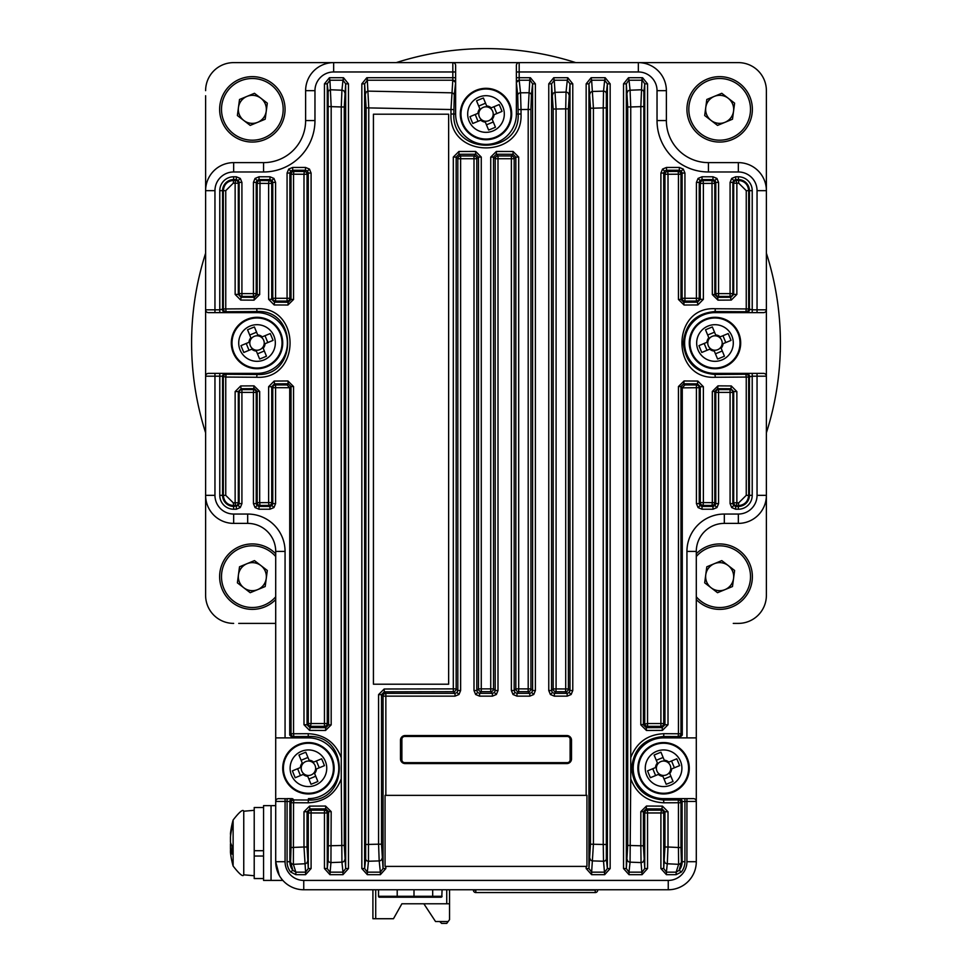 <?xml version="1.0" encoding="UTF-8"?>
<svg xmlns="http://www.w3.org/2000/svg" width="972" height="972" viewBox="0 0 972 972"><rect width="100%" height="100%" fill="white"/><g stroke="black" fill="none" stroke-linecap="round" stroke-linejoin="round"><path stroke-width="1.46" d="M679.464 737.882L678.164 736.569A2.807 2.794 -45 0 0 680.959 733.763L682.271 735.075L679.464 737.882L686.937 737.882L686.937 551.428A37.386 37.386 0 0 1 724.322 514.042L724.322 523.386L738.343 523.386A28.042 28.042 0 0 0 766.386 495.343L766.386 595.35L766.386 495.343A28.042 28.042 0 0 1 738.343 523.386L724.322 523.386A28.042 28.042 0 0 0 696.292 551.428L696.292 737.882L663.572 737.882A30.375 30.375 0 0 0 633.197 768.257A30.375 30.375 0 0 0 663.572 798.632L693.486 798.632A2.807 2.807 0 0 1 696.292 801.438L696.292 737.882M366.128 844.474L378.57 844.182L378.57 694.628L384.171 689.002L453.304 688.881L453.304 157.075L458.918 151.474L475.66 151.462L481.262 157.063L481.262 688.869L490.738 688.869L490.738 157.063L496.34 151.462L513.082 151.474L518.696 157.075L518.696 688.881L528.197 688.893L528.197 109.459L521.028 109.532L521.028 114.028C523.143 159.226 448.821 159.129 450.972 114.028L450.972 109.532L368.765 107.904L368.473 861.241A2.807 2.503 -174 0 1 365.666 858.726L366.128 107.904L364.634 83.835L367.319 80.214L367.319 77.711L452.818 77.711L452.818 71.964L333.663 71.964A18.687 18.687 0 0 0 314.964 90.663L314.964 120.564A51.407 51.407 0 0 1 263.558 171.971L233.657 171.971A18.687 18.687 0 0 0 214.958 190.658L214.958 309.825L205.614 309.825A2.807 2.807 0 0 0 208.421 312.632A2.807 2.807 0 0 1 205.614 309.825L205.614 190.658A28.042 28.042 0 0 1 233.657 162.628A28.042 28.042 0 0 0 205.614 190.658L205.614 376.188A2.807 2.807 0 0 1 208.421 373.382L257.021 373.382A30.375 30.375 0 0 0 287.396 343.007A30.375 30.375 0 0 0 257.021 312.632L208.421 312.632L214.958 312.632L214.958 309.825L219.781 309.825L219.781 190.658A13.875 13.875 0 0 1 233.657 176.782L236.318 176.782L236.318 179.589L238.31 180.403L239.124 182.384L238.31 183.198L238.31 294.431L235.139 294.431L240.716 300.069L254.02 300.154L259.67 294.589L257.203 294.589L257.203 183.356A2.807 2.794 -45 0 1 259.998 180.561L259.67 294.589M712.33 294.589L712.002 180.561A2.807 2.794 45 0 1 714.797 183.356L714.797 294.589L712.33 294.589L717.98 300.154L731.284 300.069L736.861 294.431L733.69 294.431L733.69 183.198L732.876 182.384L733.69 180.403L735.683 179.589L735.683 176.782L738.343 176.782A13.875 13.875 0 0 1 752.219 190.658L752.219 309.825L757.042 309.825L757.042 190.658A18.687 18.687 0 0 0 738.343 171.971L708.442 171.971A51.407 51.407 0 0 1 657.036 120.564L666.379 120.564L666.379 90.663L666.379 120.564A42.063 42.063 0 0 0 708.442 162.628L738.343 162.628A28.042 28.042 0 0 1 766.386 190.658L766.386 590.283M738.343 62.621L638.337 62.621L738.343 62.621A28.042 28.042 0 0 1 766.386 90.663L766.386 190.658A28.042 28.042 0 0 0 738.343 162.628A28.042 28.042 0 0 1 766.386 190.658L757.042 190.658M766.386 595.35A28.042 28.042 0 0 1 738.343 623.392L733.277 623.392M275.708 623.392L238.723 623.392M233.657 623.392A28.042 28.042 0 0 1 205.614 595.35L205.614 495.343L214.958 495.343A18.687 18.687 0 0 0 233.657 514.042L247.678 514.042A37.386 37.386 0 0 1 285.063 551.428L285.063 737.882L275.708 737.882L275.708 861.714L279.28 875.395M205.614 90.663A28.042 28.042 0 0 1 233.657 62.621L638.337 62.621A28.042 28.042 0 0 1 666.379 90.663A28.042 28.042 0 0 0 638.337 62.621L733.277 62.621M313.677 762.084L312.729 762.473A7.205 7.205 0 0 0 301.296 767.2A7.205 7.205 0 0 0 314.211 772.558A7.205 7.205 0 0 0 315.548 769.314L324.441 765.644A63.873 28.504 -112.4 0 0 323.068 762.206A63.873 28.504 -112.4 0 0 321.611 758.804L313.677 762.084A8.104 8.104 0 0 0 309.084 760.177L305.803 752.231A63.873 28.504 157.6 0 0 298.963 755.062L302.243 762.996A8.104 8.104 0 0 0 300.348 767.588L292.402 770.869A63.873 28.504 67.6 0 0 293.775 774.307A63.873 28.504 67.6 0 0 295.233 777.709L303.167 774.429A8.104 8.104 0 0 0 307.76 776.336L311.04 784.27A63.873 28.504 -22.4 0 0 317.88 781.452L314.6 773.505A8.104 8.104 0 0 0 316.507 768.925M325.353 761.258A18.31 18.31 0 0 0 301.429 751.332A18.31 18.31 0 0 0 291.491 775.243A18.31 18.31 0 0 0 315.414 785.182A18.31 18.31 0 0 0 325.353 761.258M318.233 792.01A25.697 25.697 0 0 0 332.181 758.439A25.697 25.697 0 0 0 298.611 744.503A25.697 25.697 0 0 0 284.675 778.074A25.697 25.697 0 0 0 318.233 792.01M303.167 774.429L304.115 774.04M301.296 767.2L300.348 767.588M300.445 775.559L297.614 768.718M315.718 776.227L308.877 779.058M315.548 769.314A7.205 7.205 0 0 0 312.729 762.473M316.398 760.954L319.229 767.795M301.126 760.274L307.966 757.455M309.485 761.125L309.084 760.177M302.243 762.996L302.644 763.956M307.359 775.389L307.76 776.336M314.6 773.505L314.211 772.558M668.833 762.084L667.886 762.473A7.205 7.205 0 0 0 656.452 767.2A7.205 7.205 0 0 0 669.356 772.558A7.205 7.205 0 0 0 670.704 769.314L679.598 765.644A63.873 28.504 -112.4 0 0 678.225 762.206A63.873 28.504 -112.4 0 0 676.767 758.804L668.833 762.084A8.104 8.104 0 0 0 664.241 760.177L660.96 752.231A63.873 28.504 157.6 0 0 654.12 755.062L657.4 762.996A8.104 8.104 0 0 0 655.493 767.588L647.559 770.869A63.873 28.504 67.6 0 0 648.932 774.307A63.873 28.504 67.6 0 0 650.389 777.709L658.323 774.429A8.104 8.104 0 0 0 662.916 776.336L666.197 784.27A63.873 28.504 -22.4 0 0 673.037 781.452L669.757 773.505A8.104 8.104 0 0 0 671.652 768.925M680.509 761.258A18.31 18.31 0 0 0 656.586 751.332A18.31 18.31 0 0 0 646.647 775.243A18.31 18.31 0 0 0 670.571 785.182A18.31 18.31 0 0 0 680.509 761.258M673.389 792.01A25.697 25.697 0 0 0 687.326 758.439A25.697 25.697 0 0 0 653.767 744.503A25.697 25.697 0 0 0 639.819 778.074A25.697 25.697 0 0 0 673.389 792.01M658.323 774.429L659.271 774.04M656.452 767.2L655.493 767.588M655.602 775.559L652.771 768.718M670.874 776.227L664.034 779.058M670.704 769.314A7.205 7.205 0 0 0 667.886 762.473M671.555 760.954L674.386 767.795M656.282 760.274L663.123 757.455M664.641 761.125L664.241 760.177M657.4 762.996L657.789 763.956M662.515 775.389L662.916 776.336M669.757 773.505L669.356 772.558M720.24 336.834L719.28 337.223A7.205 7.205 0 0 0 707.847 341.95A7.205 7.205 0 0 0 720.762 347.308A7.205 7.205 0 0 0 722.111 344.064L731.005 340.394A63.873 28.504 -112.4 0 0 729.632 336.956A63.873 28.504 -112.4 0 0 728.174 333.554L720.24 336.834A8.104 8.104 0 0 0 715.647 334.927L712.367 326.981A63.873 28.504 157.6 0 0 705.526 329.812L708.807 337.746A8.104 8.104 0 0 0 706.899 342.338L698.965 345.619A63.873 28.504 67.6 0 0 700.326 349.057A63.873 28.504 67.6 0 0 701.784 352.459L709.73 349.179A8.104 8.104 0 0 0 714.311 351.086L717.591 359.02A63.873 28.504 -22.4 0 0 724.432 356.202L721.151 348.255A8.104 8.104 0 0 0 723.059 343.675M731.904 336.008A18.31 18.31 0 0 0 707.993 326.082A18.31 18.31 0 0 0 698.054 349.993A18.31 18.31 0 0 0 721.977 359.932A18.31 18.31 0 0 0 731.904 336.008M724.796 366.76A25.697 25.697 0 0 0 738.732 333.189A25.697 25.697 0 0 0 705.162 319.253A25.697 25.697 0 0 0 691.226 352.824A25.697 25.697 0 0 0 724.796 366.76M709.73 349.179L710.678 348.79M707.847 341.95L706.899 342.338M707.009 350.309L704.178 343.468M722.281 350.977L715.441 353.808M722.111 344.064A7.205 7.205 0 0 0 719.28 337.223M722.961 335.705L725.78 342.545M707.677 335.024L714.517 332.205M716.036 335.875L715.647 334.927M708.807 337.746L709.196 338.706M713.922 350.139L714.311 351.086M721.151 348.255L720.762 347.308M262.27 336.834L261.322 337.223A7.205 7.205 0 0 0 249.889 341.95A7.205 7.205 0 0 0 262.805 347.308A7.205 7.205 0 0 0 264.153 344.064L273.035 340.394A63.873 28.504 -112.4 0 0 271.674 336.956A63.873 28.504 -112.4 0 0 270.216 333.554L262.27 336.834A8.104 8.104 0 0 0 257.689 334.927L254.409 326.981A63.873 28.504 157.6 0 0 247.568 329.812L250.849 337.746A8.104 8.104 0 0 0 248.941 342.338L240.995 345.619A63.873 28.504 67.6 0 0 242.368 349.057A63.873 28.504 67.6 0 0 243.826 352.459L251.76 349.179A8.104 8.104 0 0 0 256.353 351.086L259.633 359.02A63.873 28.504 -22.4 0 0 266.474 356.202L263.193 348.255A8.104 8.104 0 0 0 265.101 343.675M273.946 336.008A18.31 18.31 0 0 0 250.023 326.082A18.31 18.31 0 0 0 240.096 349.993A18.31 18.31 0 0 0 264.007 359.932A18.31 18.31 0 0 0 273.946 336.008M266.838 366.76A25.697 25.697 0 0 0 280.774 333.189A25.697 25.697 0 0 0 247.204 319.253A25.697 25.697 0 0 0 233.268 352.824A25.697 25.697 0 0 0 266.838 366.76M251.76 349.179L252.72 348.79M249.889 341.95L248.941 342.338M249.039 350.309L246.22 343.468M264.323 350.977L257.483 353.808M264.153 344.064A7.205 7.205 0 0 0 261.322 337.223M264.992 335.705L267.822 342.545M249.719 335.024L256.559 332.205M258.078 335.875L257.689 334.927M250.849 337.746L251.238 338.706M255.964 350.139L256.353 351.086M263.193 348.255L262.805 347.308M491.249 107.843L490.301 108.244A7.205 7.205 0 0 0 478.868 112.959A7.205 7.205 0 0 0 491.783 118.329A7.205 7.205 0 0 0 493.132 115.085L502.014 111.403A63.873 28.504 -112.4 0 0 500.653 107.965A63.873 28.504 -112.4 0 0 499.195 104.563L491.249 107.843A8.104 8.104 0 0 0 486.668 105.948L483.388 98.002A63.873 28.504 157.6 0 0 476.547 100.833L479.828 108.767A8.104 8.104 0 0 0 477.92 113.359L469.986 116.64A63.873 28.504 67.6 0 0 471.347 120.078A63.873 28.504 67.6 0 0 472.805 123.48L480.751 120.2A8.104 8.104 0 0 0 485.332 122.108L488.612 130.041A63.873 28.504 -22.4 0 0 495.453 127.211L492.172 119.277A8.104 8.104 0 0 0 494.08 114.684M502.925 107.029A18.31 18.31 0 0 0 479.002 97.091A18.31 18.31 0 0 0 469.075 121.014A18.31 18.31 0 0 0 492.998 130.953A18.31 18.31 0 0 0 502.925 107.029M495.817 137.781A25.697 25.697 0 0 0 509.753 104.211A25.697 25.697 0 0 0 476.183 90.275A25.697 25.697 0 0 0 462.247 123.833A25.697 25.697 0 0 0 495.817 137.781M480.751 120.2L481.699 119.811M478.868 112.959L477.92 113.359M478.03 121.318L475.199 114.477M493.302 121.998L486.462 124.829M493.132 115.085A7.205 7.205 0 0 0 490.301 108.244M493.97 106.726L496.801 113.566M478.698 106.045L485.538 103.214M487.057 106.896L486.668 105.948M479.828 108.767L480.217 109.715M484.943 121.148L485.332 122.108M492.172 119.277L491.783 118.329M275.708 737.882L275.708 551.428A28.042 28.042 0 0 0 247.678 523.386L233.657 523.386A28.042 28.042 0 0 1 205.614 495.343A28.042 28.042 0 0 0 233.657 523.386A28.042 28.042 0 0 1 205.614 495.343M567.551 80.226L567.818 77.736L567.296 80.214L569.981 83.835L568.377 108.864L568.377 688.954A2.807 2.794 135 0 1 565.582 691.748L555.972 691.736A2.807 2.794 -135 0 1 553.177 688.929L553.177 109.046L551.561 83.835L554.247 80.214L556.081 109.046L556.081 688.929L565.704 688.954L565.582 691.748L567.174 693.34L567.174 696.146L571.135 694.506L572.775 690.545L569.981 690.545L569.155 692.526L567.174 693.34L554.368 693.34L554.368 696.146L550.407 694.506L552.375 692.526L551.561 690.545L548.767 690.545L550.407 694.506M553.979 80.226L553.724 77.736L548.767 83.835L551.561 83.835L551.561 690.545L553.177 688.929L556.081 688.929L555.972 691.736L554.368 693.34L552.375 692.526M590.466 844.182L603.235 844.474L603.235 107.904L593.43 108.184L593.43 844.182L591.632 872.151L588.947 868.543L590.466 844.182L590.466 108.184L588.947 83.835L586.152 83.835L591.11 77.736L591.632 80.214L591.11 77.736M604.936 80.226L605.204 77.736L604.681 80.214L607.366 83.835L610.161 83.835L610.161 868.543L607.366 868.543L604.681 872.151L591.632 872.151L591.632 874.666L586.152 868.543L588.947 868.543L588.947 83.835L591.365 80.226M452.818 62.621A2.807 2.807 0 0 1 455.625 65.428A2.807 2.807 0 0 0 452.818 62.621L452.818 71.964L455.625 71.964L455.625 65.428L455.625 82.571L454.276 95.317L453.827 114.028C451.822 155.52 520.142 155.605 518.173 114.028L517.724 95.317L516.375 82.486L519.182 80.117L520.518 92.814L528.598 92.729A2.807 2.503 6 0 1 531.392 95.232L530.931 109.459L528.197 109.459L529.91 77.711L530.165 80.226L532.595 83.835L535.39 83.835L530.433 77.736M516.399 82.729A2.807 2.503 -6 0 1 519.194 80.214L530.165 80.226M530.931 109.459L530.931 688.893L532.595 690.545L535.39 690.545L533.75 694.506L531.769 692.526L529.789 693.34L529.789 696.146L533.75 694.506M531.392 95.232L532.595 83.835L532.595 690.545L531.769 692.526M514.99 692.526L516.983 693.34L529.789 693.34L528.136 691.687A2.807 2.794 135 0 0 530.931 688.893L528.197 688.893L528.136 691.687L518.647 691.675A2.807 2.794 -135 0 1 515.84 688.881L518.696 688.881L518.647 691.675L516.983 693.34L516.983 696.146L513.022 694.506L514.99 692.526L514.176 690.545L511.381 690.545L513.022 694.506M490.738 157.063L493.521 157.063L493.521 688.869L495.21 690.545L498.004 690.545L496.364 694.506L494.396 692.526L492.403 693.34L492.403 696.146L496.364 694.506M496.34 151.462L496.328 154.256L498.004 155.945A2.807 2.794 -45 0 0 495.21 158.74L495.21 690.545L494.396 692.526M477.604 692.526L479.597 693.34L492.403 693.34L490.726 691.663A2.807 2.794 135 0 0 493.521 688.869L490.738 688.869L490.726 691.663L481.274 691.663A2.807 2.794 -135 0 1 478.479 688.869L481.262 688.869L481.274 691.663L479.597 693.34L479.597 696.146L475.636 694.506L477.604 692.526L476.79 690.545L473.996 690.545L475.636 694.506M453.304 157.075L456.16 157.075L456.16 688.881L457.824 690.545L460.619 690.545L458.978 694.506L457.01 692.526L455.018 693.34L455.018 696.146L458.978 694.506M458.918 151.474L458.954 154.269L460.619 155.945A2.807 2.794 -45 0 0 457.824 158.74L457.824 690.545L457.01 692.526M378.57 694.628L381.534 694.628L381.534 844.182L383.053 868.543L380.368 872.151L379.189 860.913L368.473 861.241L367.319 872.151L364.634 868.543L364.634 83.835L361.839 83.835L366.796 77.736L367.064 80.226M256.681 377.27L257.021 374.475C297.784 376.832 297.882 309.23 257.021 311.538L257.021 312.632L219.781 312.632L219.781 309.825L223.329 308.938L223.329 190.658C223.949 184.388 227.387 180.962 233.657 180.391L235.503 180.403L235.139 183.198L233.28 183.186L225.747 190.658L225.747 308.938L256.681 308.732C301.223 306.241 301.113 379.821 256.681 377.27L225.747 377.063L225.747 495.343L233.28 502.828L235.139 502.803L235.139 391.582L240.716 385.945L254.02 385.86L259.67 391.424L259.67 502.646L268.624 502.597L268.624 386.698L274.189 381.06L287.919 380.975L293.556 386.552L293.556 733.763L308.16 733.69C324.393 734.504 335.425 742.487 341.257 757.662L341.257 778.839C335.413 794.027 324.381 802.022 308.16 802.811L293.556 802.738L293.374 864.327L295.853 872.151L292.815 870.268L290.616 871.993A16.682 16.682 0 0 1 287.068 861.714L287.068 801.438L285.063 801.438L285.063 861.714A18.687 18.687 0 0 0 303.75 880.413L668.25 880.413A18.687 18.687 0 0 0 686.937 861.714L686.937 801.438L684.932 801.438L684.932 861.714A16.682 16.682 0 0 1 681.384 871.993L676.148 874.666L666.403 874.666L666.403 872.151L663.718 868.543L664.945 847.001L664.945 811.742L668.007 811.742L668.007 847.001L678.444 847.511L678.444 802.738L663.84 802.811C647.607 802.009 636.575 794.015 630.743 778.839L630.063 862.152L629.018 872.151L626.333 868.543L627.73 845.409L627.73 106.969L626.333 83.835L623.526 83.835L628.495 77.736L629.018 80.214L628.495 77.736M668.007 811.742L662.43 806.116L660.911 812.969L647.546 812.969L647.546 810.174A2.807 2.794 -45 0 0 644.74 812.969L643.391 811.62L646.222 808.85L647.546 810.174L660.911 810.174A2.807 2.794 45 0 1 663.718 812.969L663.718 868.543L660.911 868.543L660.911 812.969L663.718 812.969L664.945 811.742L662.163 808.923L646.222 808.85L646.453 806.043L640.827 811.62L643.391 811.62L643.391 845.798L644.74 868.543L642.067 872.151L629.018 872.151L629.018 874.666L623.526 868.543L626.333 868.543L626.333 83.835L628.75 80.226M703.376 299.315L700.265 299.315L700.265 183.416L703.376 183.416L703.06 180.61L712.002 180.561L712.974 179.589L714.955 180.403L715.781 182.384L714.797 183.356L703.376 183.416L703.376 299.315L697.811 304.953L684.081 305.026L678.444 299.461L678.444 174.207L668.007 174.267L668.007 724.76L662.43 730.385L646.453 730.458L640.827 724.881L640.827 106.568L642.067 77.711L642.322 80.226L644.74 83.835L647.546 83.835L642.589 77.736M627.268 92.729A2.807 2.503 -6 0 1 630.063 90.214L629.018 80.214L642.322 80.226M668.007 724.76L664.945 724.76L664.945 174.267L663.718 173.04L660.911 173.04L662.552 169.079L664.532 171.06L666.513 170.234L666.513 167.439L662.552 169.079M662.43 730.385L662.163 727.591L660.911 726.339A2.807 2.794 135 0 0 663.718 723.533L663.718 173.04L664.532 171.06M700.047 505.61L698.066 507.578L702.027 509.219L702.027 506.424L700.047 505.61L699.233 503.618L700.265 502.597A2.807 2.794 45 0 0 703.06 505.391L703.376 502.597L712.33 502.646L712.33 391.424L717.98 385.86L731.284 385.945L736.861 391.582L736.861 502.803L738.72 502.828L746.253 495.343L746.253 377.063L715.319 377.27C670.777 379.773 670.887 306.192 715.319 308.732L746.253 308.938L746.253 190.658L738.72 183.186L736.861 183.198L736.861 294.431M681.311 171.06L679.331 170.234L666.513 170.234L667.74 171.461A2.807 2.794 -45 0 0 664.945 174.267L668.007 174.267L667.74 171.461L678.164 171.412A2.807 2.794 45 0 1 680.959 174.207L678.444 174.207L678.164 171.412L679.331 170.234L679.331 167.439L683.292 169.079L681.311 171.06L682.125 173.04L684.932 173.04L683.292 169.079M714.955 505.61L716.935 507.578L718.575 503.618L715.781 503.618L714.955 505.61L712.974 506.424L712.002 505.452A2.807 2.794 -45 0 0 714.797 502.646L715.781 503.618L715.781 392.396L714.797 391.424L717.64 388.654L717.98 385.86M714.955 180.403L716.935 178.423L712.974 176.782L712.974 179.589L702.027 179.589L703.06 180.61A2.807 2.794 -45 0 0 700.265 183.416L699.233 182.384L696.426 182.384L698.066 178.423L700.047 180.403L702.027 179.589L702.027 176.782L698.066 178.423M697.811 304.953L697.495 302.146L696.426 301.089A2.807 2.794 135 0 0 699.233 298.283L699.233 182.384L700.047 180.403M733.69 505.61L731.722 507.578L735.683 509.219L735.683 506.424L733.69 505.61L732.876 503.618L733.69 502.803A2.807 2.794 45 0 0 736.497 505.61L736.861 502.803L733.69 502.803L733.69 391.582L736.861 391.582M731.284 300.069L730.081 296.411A2.807 2.794 135 0 0 732.876 293.617L732.876 182.384L730.081 182.384L731.722 178.423L733.69 180.403M343.25 80.226L343.505 77.736L342.982 80.214L345.668 83.835L344.27 106.969L344.27 845.409L345.668 868.543L342.982 872.151L341.937 862.152L341.257 778.839M329.678 80.226L329.411 77.736L324.454 83.835L327.26 83.835L329.933 80.214L331.173 106.568L331.173 724.881L325.547 730.458L309.57 730.385L303.993 724.76L303.993 174.267L293.556 174.207L293.556 299.461L287.919 305.026L274.189 304.953L268.624 299.315L268.624 183.416L257.203 183.356L256.219 182.384L257.045 180.403L259.026 179.589L259.998 180.561L268.94 180.61L268.624 183.416L271.735 183.416L271.735 299.315L268.624 299.315M307.468 171.06L309.448 169.079L305.487 167.439L305.487 170.234L307.468 171.06L308.282 173.04L307.055 174.267L307.055 724.76L303.993 724.76M287.068 173.04L289.875 173.04L290.689 171.06L292.669 170.234L293.836 171.412L293.556 174.207L291.041 174.207A2.807 2.794 -45 0 1 293.836 171.412L304.26 171.461L303.993 174.267L307.055 174.267A2.807 2.794 45 0 0 304.26 171.461L305.487 170.234L292.669 170.234L292.669 167.439L288.708 169.079L287.068 173.04L287.068 301.089A2.807 2.794 135 0 0 289.875 298.283L291.041 299.461L293.556 299.461M268.624 386.698L271.735 386.698L271.735 502.597L268.624 502.597L268.94 505.391A2.807 2.794 -45 0 0 271.735 502.597L272.768 503.618L275.574 503.618L273.934 507.578L271.953 505.61L272.768 503.618L272.768 387.719A2.807 2.794 135 0 1 275.574 384.924L287.068 384.924L289.729 387.719L275.574 387.719L275.574 503.618M233.28 502.828L233.657 505.622C227.399 505.051 223.961 501.625 223.329 495.343L222.576 495.343A11.081 11.081 0 0 0 233.657 506.424L238.31 505.61L239.124 503.618L239.124 392.396A2.807 2.794 135 0 1 241.919 389.59L253.425 389.59A2.807 2.794 -135 0 1 256.219 392.396L256.219 503.618L257.203 502.646A2.807 2.794 45 0 0 259.998 505.452L259.026 506.424L259.026 509.219L255.065 507.578L257.045 505.61L259.026 506.424L269.973 506.424L269.973 509.219L273.934 507.578M271.953 180.403L273.934 178.423L269.973 176.782L269.973 179.589L271.953 180.403L272.768 182.384L271.735 183.416A2.807 2.794 45 0 0 268.94 180.61L269.973 179.589L259.026 179.589L259.026 176.782L255.065 178.423L253.425 182.384L256.219 182.384L256.219 293.617L257.203 294.589L254.36 297.347L254.02 300.154M235.139 391.582L238.31 391.582L238.31 502.803L235.139 502.803L235.503 505.61A2.807 2.794 -45 0 0 238.31 502.803L239.124 503.618L241.919 503.618L240.278 507.578L238.31 505.61M766.386 309.825A2.807 2.807 0 0 1 763.579 312.632A2.807 2.807 0 0 0 766.386 309.825L757.042 309.825L757.042 312.632L763.579 312.632L714.979 312.632A30.375 30.375 0 0 0 684.604 343.007A30.375 30.375 0 0 0 714.979 373.382L763.579 373.382L757.042 373.382L757.042 376.188L752.219 376.188L752.219 495.343A13.875 13.875 0 0 1 738.343 509.219L735.683 509.219M747.371 312.632L745.876 311.745L714.979 311.538C695.806 313.251 685.26 323.737 683.304 343.007C685.236 362.264 695.794 372.75 714.979 374.475L715.319 377.27M630.743 778.839L630.743 757.662C636.587 742.487 647.619 734.492 663.84 733.69L678.444 733.763L678.164 736.569L663.572 736.497C644.229 738.27 633.598 748.853 631.666 768.257C633.586 787.648 644.217 798.231 663.572 800.017L663.572 798.632L684.932 798.632L684.932 801.438L682.125 801.572A2.807 2.794 -135 0 0 679.331 798.765L680.072 798.632M448.639 684.203L373.43 684.203L373.43 114.198L448.639 114.198L448.639 684.203M627.73 845.409L640.827 845.798L640.827 811.62M646.453 806.043L662.43 806.116M331.173 811.62L330.942 862.589A2.807 2.503 -174 0 1 328.135 860.086L328.609 811.62L331.173 811.62L325.547 806.043L325.778 808.85L309.837 808.923L307.055 811.742L307.055 847.001L308.282 868.543L305.597 872.151L305.597 874.666L311.089 868.543L308.282 868.543L308.282 812.969L307.055 811.742L303.993 811.742L309.57 806.116L325.547 806.043M328.609 845.798L344.27 845.409M285.063 798.632L285.063 801.438L275.708 801.438A2.807 2.807 0 0 1 278.514 798.632L292.669 798.765A2.807 2.794 135 0 0 289.875 801.572L289.875 861.714A13.875 13.875 0 0 0 292.815 870.268L290.579 861.848L291.041 847.511L303.993 847.001L303.993 811.742M400.488 758.913A4.678 4.678 0 0 0 405.154 763.579L566.846 763.579A4.678 4.678 0 0 0 571.512 758.913L571.512 740.214A4.678 4.678 0 0 0 566.846 735.537L405.154 735.537A4.678 4.678 0 0 0 400.488 740.214L400.488 758.913M586.152 795.363L385.058 795.363L385.058 866.392L586.942 866.392L586.942 795.363L586.152 795.363L586.152 83.835M290.616 871.993L295.853 874.666L295.853 872.151L305.597 872.151L303.993 847.001L307.055 847.001M682.271 735.075L682.271 387.864L680.959 386.552L683.79 383.782L684.081 380.975L678.444 386.552L680.959 386.552L680.959 733.763L678.444 733.763L678.444 386.552M738.343 509.219L738.343 505.622L735.683 506.424L738.343 506.424A11.081 11.081 0 0 0 749.424 495.343L749.424 376.322A2.807 2.794 -135 0 0 746.618 373.515L745.876 374.269A2.807 2.794 -135 0 1 748.671 377.063L746.253 377.063L745.876 374.269L714.979 374.475L714.979 373.382L752.219 373.382L752.219 376.188L748.671 377.063L748.671 495.343C748.051 501.625 744.613 505.051 738.343 505.622L738.72 502.828M749.813 376.188L747.371 373.382M746.618 312.486A2.807 2.794 -45 0 0 749.424 309.691L749.424 190.658A11.081 11.081 0 0 0 738.343 179.589L735.683 179.589L736.861 183.198L733.69 183.198A2.807 2.794 -45 0 1 736.497 180.403L738.343 180.391C744.601 180.95 748.039 184.376 748.671 190.658L748.671 308.938L752.219 309.825L752.219 312.632L714.979 312.632L715.319 308.732M643.391 106.568L630.743 106.969L630.063 90.214L641.058 89.776A2.807 2.503 6 0 1 643.865 92.291L643.391 724.881L646.222 727.663L662.163 727.591L664.945 724.76L663.718 723.533L660.911 723.533L660.911 173.04M681.421 861.848L679.185 870.268L676.148 872.151L678.626 864.327L678.444 847.511L680.959 847.511L681.421 861.848A2.807 2.503 174.6 0 1 678.626 864.327L667.278 863.768L666.403 872.151L676.148 872.151L676.148 874.666M605.872 107.904L603.235 107.904L603.527 91.137A2.807 2.503 6 0 1 606.334 93.64L606.334 858.726A2.807 2.503 174 0 1 603.527 861.241L603.235 844.474L605.872 844.474M292.669 798.765L293.836 799.944L308.428 800.017L308.428 798.632A30.375 30.375 0 0 0 338.803 768.257A30.375 30.375 0 0 0 308.428 737.882L292.536 737.882L289.729 735.075L289.729 387.719M308.16 802.811L308.428 800.017C349.519 802.264 349.616 734.285 308.428 736.497L293.836 736.569L292.536 737.882L285.063 737.882L292.536 737.882M325.547 730.458L325.778 727.663L324.454 726.339L311.089 726.339A2.807 2.794 -135 0 1 308.282 723.533L308.282 173.04L311.089 173.04L311.089 723.533L308.282 723.533L307.055 724.76L309.837 727.591L325.778 727.663L328.609 724.881L328.135 92.291A2.807 2.503 -6 0 1 330.942 89.776L341.937 90.214L342.982 80.214L329.933 80.214L329.411 77.736M222.187 309.825L224.629 312.632M224.556 373.382L226.124 374.269L257.021 374.475L257.021 373.382L224.556 373.382L222.187 376.188L214.958 376.188L214.958 495.343M455.625 82.571L455.625 114.028A30.375 30.375 0 0 0 486 144.403A30.375 30.375 0 0 0 516.375 114.028L516.375 65.428A2.807 2.807 0 0 1 519.182 62.621L519.182 77.711L529.91 77.711M384.171 689.002L384.317 691.809L385.848 693.34L455.018 693.34L453.353 691.675A2.807 2.794 135 0 0 456.16 688.881L453.304 688.881L453.353 691.675L384.317 691.809L381.534 694.628L383.053 696.146L385.848 696.146L385.848 795.363M682.271 387.719L684.932 384.924L696.426 384.924L696.426 387.719L699.233 387.719A2.807 2.794 45 0 0 696.426 384.924L697.495 383.855L700.265 386.698L699.233 387.719L699.233 503.618L696.426 503.618L696.426 387.719L682.271 387.864M686.937 798.632L686.937 801.438L696.292 801.438L696.292 861.714A28.042 28.042 0 0 1 668.25 889.757L303.75 889.757A28.042 28.042 0 0 1 275.708 861.714L275.708 805.642L263.558 805.642L263.558 880.413L271.042 880.413L271.042 805.642L271.042 880.413L282.852 880.413M205.614 95.73L205.614 190.658A28.042 28.042 0 0 1 233.657 162.628L263.558 162.628A42.063 42.063 0 0 0 305.621 120.564L305.621 90.663A28.042 28.042 0 0 1 333.663 62.621L333.663 71.964M666.379 120.564A42.063 42.063 0 0 0 708.442 162.628L738.343 162.628L738.343 171.971M291.041 847.511L291.041 802.738L293.556 802.738L293.836 799.944A2.807 2.794 135 0 0 291.041 802.738L289.474 801.438L287.068 801.438L287.068 798.632L291.928 798.632M205.614 376.188A2.807 2.807 0 0 1 208.421 373.382L214.958 373.382L214.958 376.188L205.614 376.188L205.614 590.283M233.657 509.219L233.657 505.622L235.503 505.61L236.318 506.424L236.318 509.219L233.657 509.219A13.875 13.875 0 0 1 219.781 495.343L219.781 373.382L224.629 373.382M521.028 114.028L516.375 114.028L516.375 77.711L519.182 77.711L519.182 80.117M455.601 82.729A2.807 2.503 -174 0 0 452.806 80.214L452.818 77.711L455.625 77.711L455.625 114.028L450.972 114.028M657.036 120.564L657.036 90.663A18.687 18.687 0 0 0 638.337 71.964L516.375 71.964L516.375 65.428M724.322 523.386A28.042 28.042 0 0 0 696.292 551.428A28.042 28.042 0 0 1 724.322 523.386M341.257 757.662L341.257 106.969L328.609 106.568M567.818 77.736L572.775 83.835L569.981 83.835L569.981 690.545L568.377 688.954L565.704 688.954L565.704 108.864L553.177 109.046M684.081 380.975L697.811 381.06L703.376 386.698L703.376 502.597L700.265 502.597L700.265 386.698L703.376 386.698M344.27 106.969L341.257 106.969L341.937 90.214A2.807 2.503 6 0 1 344.732 92.729M453.827 109.532L450.972 109.532L452.806 80.214L367.319 80.214L368.765 107.904L366.128 107.904M517.724 95.317A2.807 2.503 -6 0 1 520.518 92.814L521.028 109.532L518.173 109.532M568.377 108.864L565.704 108.864L566.044 92.121A2.807 2.503 6 0 1 568.839 94.624M590.004 93.968A2.807 2.503 -6 0 1 592.811 91.453L603.527 91.137L604.681 80.214L591.632 80.214L593.43 108.184L590.466 108.184M381.996 858.41A2.807 2.503 174 0 1 379.189 860.913L378.57 844.182L381.534 844.182M643.865 860.086A2.807 2.503 174 0 1 641.058 862.589L640.827 845.798L643.391 845.798M664.945 847.001L668.007 847.001L667.278 863.768A2.807 2.503 -174 0 1 664.484 861.253M233.28 183.186L233.657 179.589A11.081 11.081 0 0 0 222.576 190.658L222.576 309.691A2.807 2.794 45 0 0 225.383 312.486L224.556 312.632M233.657 176.782L233.657 179.589L236.318 179.589L235.503 180.403A2.807 2.794 45 0 1 238.31 183.198L235.139 183.198L235.139 294.431M253.425 182.384L253.425 293.617L241.919 293.617L241.919 296.411L241.068 297.262L254.36 297.347L253.425 296.411L241.919 296.411A2.807 2.794 -135 0 1 239.124 293.617L239.124 182.384L241.919 182.384L241.919 293.617L239.124 293.617L238.31 294.431L241.068 297.262L240.716 300.069M256.681 308.732L257.021 311.538L226.124 311.745A2.807 2.794 45 0 1 223.329 308.938L225.747 308.938L226.124 311.745L225.383 312.486M225.383 373.515A2.807 2.794 135 0 0 222.576 376.322L222.187 376.188M225.747 495.343L223.329 495.343L223.329 377.063A2.807 2.794 135 0 1 226.124 374.269L225.747 377.063L222.576 376.322L222.576 495.343L219.781 495.343M253.425 296.411A2.807 2.794 135 0 0 256.219 293.617L253.425 293.617L253.425 296.411M257.045 505.61L256.219 503.618L253.425 503.618L253.425 392.396L239.124 392.396L238.31 391.582L241.068 388.739L241.919 389.59L241.919 503.618M287.919 305.026L288.21 302.231L291.041 299.461L291.041 174.207L289.875 173.04L289.875 298.283L275.574 298.283L275.574 301.089L274.505 302.146L288.21 302.231L287.068 301.089L275.574 301.089A2.807 2.794 -135 0 1 272.768 298.283L272.768 182.384L275.574 182.384L275.574 298.283L272.768 298.283L271.735 299.315L274.505 302.146L274.189 304.953M240.716 385.945L241.068 388.739L254.36 388.654L257.203 391.424L256.219 392.396L253.425 392.396L254.02 385.86M259.67 391.424L257.203 391.424L257.203 502.646L259.67 502.646L259.998 505.452L268.94 505.391L269.973 506.424L271.953 505.61M271.735 386.698L274.505 383.855L275.574 384.924L275.574 387.719L272.768 387.719L271.735 386.698M324.454 83.835L324.454 723.533L311.089 723.533L309.57 730.385M274.189 381.06L274.505 383.855L288.21 383.782L291.041 386.552L289.729 387.864M287.919 380.975L288.21 383.782L287.068 384.924M328.135 92.291L327.26 83.835L327.26 723.533L324.454 723.533L324.454 726.339A2.807 2.794 135 0 0 327.26 723.533L328.609 724.881L331.173 724.881M293.556 386.552L291.041 386.552L291.041 733.763A2.807 2.794 45 0 0 293.836 736.569L293.556 733.763L291.041 733.763L289.729 735.075M293.386 864.205A2.807 2.491 -174.2 0 1 290.579 861.714L287.068 861.714M307.517 861.253A2.807 2.503 174 0 1 304.722 863.768L293.374 864.327A2.807 2.503 -174.6 0 1 290.579 861.848M348.474 83.835L345.668 83.835L345.668 868.543L348.474 868.543L348.474 83.835L343.505 77.736M309.57 806.116L309.837 808.923L311.089 810.174A2.807 2.794 -45 0 0 308.282 812.969L311.089 812.969L311.089 868.543M348.474 868.543L342.982 874.666L342.982 872.151L329.933 872.151L327.26 868.543L328.135 860.086M324.454 868.543L324.454 812.969L327.26 812.969L328.609 811.62L325.778 808.85L324.454 810.174L324.454 812.969L311.089 812.969L311.089 810.174L324.454 810.174A2.807 2.794 45 0 1 327.26 812.969L327.26 868.543L324.454 868.543L329.933 874.666L330.942 862.589L341.937 862.152A2.807 2.503 174 0 0 344.732 859.649M738.343 176.782L738.72 183.186M717.98 300.154L717.64 297.347L730.932 297.262L733.69 294.431L732.876 293.617L730.081 293.617L730.081 182.384M745.876 311.745L746.253 308.938L748.671 308.938A2.807 2.794 -45 0 1 745.876 311.745M718.575 182.384L718.575 293.617L715.781 293.617L714.797 294.589L717.64 297.347L718.575 296.411L718.575 293.617L730.081 293.617L730.081 296.411L718.575 296.411A2.807 2.794 -135 0 1 715.781 293.617L715.781 182.384L718.575 182.384L716.935 178.423M731.722 507.578L730.081 503.618L732.876 503.618L732.876 392.396A2.807 2.794 45 0 0 730.081 389.59L730.932 388.739L733.69 391.582L732.876 392.396L718.575 392.396L718.575 503.618M684.081 305.026L683.79 302.231L697.495 302.146L700.265 299.315L699.233 298.283L696.426 298.283L696.426 182.384M730.081 503.618L730.081 389.59L718.575 389.59A2.807 2.794 -45 0 0 715.781 392.396L718.575 392.396L718.575 389.59L717.64 388.654L730.932 388.739L731.284 385.945M678.444 299.461L680.959 299.461L683.79 302.231L684.932 301.089L684.932 298.283L696.426 298.283L696.426 301.089L684.932 301.089A2.807 2.794 -135 0 1 682.125 298.283L682.125 173.04L680.959 174.207L680.959 299.461L682.125 298.283L684.932 298.283L684.932 173.04M716.935 507.578L712.974 509.219L712.974 506.424L702.027 506.424L703.06 505.391L712.002 505.452L712.33 502.646L714.797 502.646L714.797 391.424L712.33 391.424M646.453 730.458L646.222 727.663L647.546 726.339L647.546 723.533L660.911 723.533L660.911 726.339L647.546 726.339A2.807 2.794 -135 0 1 644.74 723.533L644.74 83.835L643.865 92.291M684.932 384.924L683.79 383.782L697.495 383.855L697.811 381.06M640.827 724.881L647.546 723.533L647.546 83.835M681.384 871.993L679.185 870.268A13.875 13.875 0 0 0 682.125 861.714L681.421 861.714A2.807 2.491 174.2 0 1 678.614 864.205M684.932 861.714L682.125 861.714L682.125 801.572L680.959 802.738L678.444 802.738L678.164 799.944L679.331 798.765M627.268 859.649A2.807 2.503 -174 0 0 630.063 862.152L641.058 862.589L642.067 874.666L647.546 868.543L644.74 868.543L644.74 812.969L647.546 812.969L647.546 868.543M365.666 93.64A2.807 2.503 -6 0 1 368.473 91.137L451.482 92.814A2.807 2.503 -174 0 1 454.276 95.317M365.666 858.726L364.634 868.543L361.839 868.543L367.319 874.666L367.319 872.151L380.368 872.151L380.368 874.666L385.848 868.543L383.053 868.543L383.053 696.146A2.807 2.794 -45 0 1 385.848 693.34L385.848 696.146L455.018 696.146M475.66 151.462L475.673 154.256L458.954 154.269L456.16 157.075L457.824 158.74L460.619 158.74L460.619 690.545M481.262 157.063L478.479 157.063L475.673 154.256L473.996 155.945L473.996 158.74L460.619 158.74L460.619 155.945L473.996 155.945A2.807 2.794 45 0 1 476.79 158.74L476.79 690.545L478.479 688.869L478.479 157.063L476.79 158.74L473.996 158.74L473.996 690.545M513.082 151.474L513.046 154.269L496.328 154.256L493.521 157.063L495.21 158.74L498.004 158.74L498.004 690.545M518.696 157.075L515.84 157.075L513.046 154.269L511.381 155.945L511.381 158.74L498.004 158.74L498.004 155.945L511.381 155.945A2.807 2.794 45 0 1 514.176 158.74L514.176 690.545L515.84 688.881L515.84 157.075L514.176 158.74L511.381 158.74L511.381 690.545M610.161 868.543L604.681 874.666L603.527 861.241L592.811 860.913A2.807 2.503 -174 0 1 590.004 858.41M553.724 77.736L554.247 80.214L567.296 80.214L566.044 92.121L555.51 92.328A2.807 2.503 -6 0 0 552.716 94.831M291.855 798.632L289.474 801.438M455.625 82.486L452.818 80.117M747.444 312.632L749.813 309.825M766.386 376.188A2.807 2.807 0 0 0 763.579 373.382A2.807 2.807 0 0 1 766.386 376.188L757.042 376.188L757.042 495.343L766.386 495.343A28.042 28.042 0 0 1 738.343 523.386L738.343 514.042A18.687 18.687 0 0 0 757.042 495.343M682.526 801.438L680.145 798.632M680.959 847.511L680.959 802.738A2.807 2.794 -135 0 0 678.164 799.944L663.572 800.017L663.84 802.811M595.35 889.757L597.683 889.757M597.683 890.133A2.43 2.43 0 0 1 595.253 892.563L595.253 889.757M475.818 889.757L595.253 890.133M475.818 890.133L475.818 892.563L595.253 892.563M546.288 892.563L569.653 892.563M475.818 892.563A2.43 2.43 0 0 1 473.388 890.133L475.818 890.218M413.999 889.757L413.999 896.293L378.521 896.293L378.521 889.757L378.521 896.293A0.936 0.936 0 0 0 379.457 897.229L378.521 896.293A0.936 0.936 0 0 0 379.457 897.229L441.142 897.229M382.992 897.229L379.457 897.229M386.929 897.229L397.208 897.229L386.929 897.229M431.191 897.229L428.458 897.229M425.943 897.229L427.182 897.229M424.314 897.229L413.999 897.229L423.658 896.962M413.999 897.229L413.999 896.293L432.686 896.293A0.936 0.936 -90 0 1 431.75 897.229A0.936 0.936 -90 0 0 432.686 896.293L432.686 889.757L432.686 896.293L442.078 896.293L441.798 896.962L442.078 889.757M432.358 896.962L431.702 897.229M372.908 889.757L372.908 918.722L375.714 918.722L375.714 889.757M449.55 889.757L449.55 903.778L401.886 903.778L393.478 918.722L375.714 918.722M439.733 921.529L441.604 923.4L446.743 923.4L449.55 919.658L449.55 903.778M401.886 903.778L423.853 903.778L435.529 921.529L448.153 921.529M401.886 759.837L401.886 739.279A2.807 2.807 0 0 1 404.692 736.472L567.308 736.472A2.807 2.807 0 0 1 570.114 739.279L570.114 759.837A2.807 2.807 0 0 1 567.308 762.643L404.692 762.643A2.807 2.807 0 0 1 401.886 759.837M707.166 546.422A32.708 32.708 0 0 0 696.292 553.761A32.708 32.708 0 0 1 749.886 564.161A32.708 32.708 0 0 1 696.292 599.554A32.708 32.708 0 0 0 732.147 606.893M714.298 563.699A14.021 14.021 0 0 0 711.115 587.768A14.021 14.021 0 0 0 733.556 578.498A14.021 14.021 0 0 0 714.298 563.699A14.021 14.021 0 0 0 705.757 574.817M711.115 587.768A14.021 14.021 0 0 0 733.556 578.498M721.783 560.613L734.613 570.479L732.487 586.529L717.53 592.701L704.688 582.836L706.814 566.798L721.783 560.613M275.708 599.554A32.708 32.708 0 0 1 222.114 589.154A32.708 32.708 0 0 1 275.708 553.761M246.997 563.699A14.021 14.021 0 0 0 243.802 587.768A14.021 14.021 0 0 0 266.243 578.498A14.021 14.021 0 0 0 246.997 563.699A14.021 14.021 0 0 0 238.444 574.817M243.802 587.768A14.021 14.021 0 0 0 266.243 578.498M254.47 560.613L267.312 570.479L265.186 586.529L250.217 592.701L237.387 582.836L239.513 566.798L254.47 560.613M707.166 79.121A32.708 32.708 0 0 1 749.886 96.86A32.708 32.708 0 0 1 732.147 139.579A32.708 32.708 0 0 1 689.415 121.84A32.708 32.708 0 0 1 707.166 79.121A32.708 32.708 0 0 0 689.415 121.84A32.708 32.708 0 0 0 732.147 139.579M728.198 98.233A14.021 14.021 0 0 0 705.757 107.503A14.021 14.021 0 0 0 725.003 122.302A14.021 14.021 0 0 0 728.198 98.233A14.021 14.021 0 0 0 705.757 107.503M711.115 120.467A14.021 14.021 0 0 0 733.556 111.197M721.783 93.3L734.613 103.166L732.487 119.216L717.53 125.4L704.688 115.534L706.814 99.484L721.783 93.3M239.853 79.121A32.708 32.708 0 0 1 282.585 96.86A32.708 32.708 0 0 1 264.834 139.579A32.708 32.708 0 0 1 222.114 121.84A32.708 32.708 0 0 1 239.853 79.121A32.708 32.708 0 0 0 222.114 121.84A32.708 32.708 0 0 0 264.834 139.579M260.885 98.233A14.021 14.021 0 0 0 238.444 107.503A14.021 14.021 0 0 0 257.702 122.302A14.021 14.021 0 0 0 260.885 98.233A14.021 14.021 0 0 0 238.444 107.503M243.802 120.467A14.021 14.021 0 0 0 266.243 111.197M254.47 93.3L267.312 103.166L265.186 119.216L250.217 125.4L237.387 115.534L239.513 99.484L254.47 93.3M205.614 253.242A294.407 294.407 0 0 0 205.614 432.771M766.386 432.771A294.407 294.407 0 0 0 766.386 253.242M575.764 62.621A294.407 294.407 0 0 0 396.236 62.621M254.214 855.554L254.214 807.513L263.558 807.513M263.558 878.542L254.214 878.542L254.214 856.04L263.558 856.04M254.214 850.707L263.558 850.707M231.992 850.184L230.449 850.233L230.449 852.456A84.005 77.602 -0 0 0 230.68 854.291A84.114 84.114 0 0 0 233.122 866.04L233.122 820.004A84.114 84.114 0 0 0 230.68 831.753A84.005 77.602 180 0 0 230.449 833.587L230.571 835.811M230.68 843.028A84.005 32.173 -0 0 0 230.449 843.781L230.449 849.151A84.005 77.602 180 0 0 230.571 850.233M230.449 850.233A84.005 32.173 -0 0 0 232.101 854.109A81.709 67.554 -52.5 0 1 232.101 846.138A84.005 32.173 180 0 1 230.449 842.262L230.449 836.904A84.005 77.602 -0 0 1 232.101 827.549A81.709 28.006 -151.6 0 1 231.992 825.848A81.709 28.006 -151.6 0 1 232.101 824.244A84.005 77.602 180 0 0 230.68 831.753M232.004 849.03L230.449 849.151M317.978 791.366A25.005 25.005 0 0 0 331.537 758.707A25.005 25.005 0 0 0 298.878 745.135A25.005 25.005 0 0 0 285.306 777.807A25.005 25.005 0 0 0 317.978 791.366M673.122 791.366A25.005 25.005 0 0 0 686.694 758.707A25.005 25.005 0 0 0 654.022 745.135A25.005 25.005 0 0 0 640.463 777.807A25.005 25.005 0 0 0 673.122 791.366M724.529 366.116A25.005 25.005 0 0 0 738.1 333.457A25.005 25.005 0 0 0 705.429 319.885A25.005 25.005 0 0 0 691.87 352.557A25.005 25.005 0 0 0 724.529 366.116M266.571 366.116A25.005 25.005 0 0 0 280.13 333.457A25.005 25.005 0 0 0 247.471 319.885A25.005 25.005 0 0 0 233.9 352.557A25.005 25.005 0 0 0 266.571 366.116M495.55 137.137A25.005 25.005 0 0 0 509.109 104.478A25.005 25.005 0 0 0 476.45 90.906A25.005 25.005 0 0 0 462.891 123.578A25.005 25.005 0 0 0 495.55 137.137M569.155 692.526L571.135 694.506M290.689 171.06L288.708 169.079M257.045 180.403L255.065 178.423M238.31 180.403L240.278 178.423L236.318 176.782M660.911 868.543L666.403 874.666M642.067 874.666L629.018 874.666M623.526 868.543L623.526 83.835M629.018 77.711L642.067 77.711M666.513 167.439L679.331 167.439M702.027 176.782L712.974 176.782M735.683 176.782L731.722 178.423M535.39 83.835L535.39 690.545M529.789 696.146L516.983 696.146M492.403 696.146L479.597 696.146M591.632 77.711L604.681 77.711M610.161 83.835L605.204 77.736M604.681 874.666L591.632 874.666M586.152 868.543L586.152 866.392M385.848 866.392L385.848 868.543M380.368 874.666L367.319 874.666M361.839 868.543L361.839 83.835M241.919 182.384L240.278 178.423M259.026 176.782L269.973 176.782M275.574 182.384L273.934 178.423M292.669 167.439L305.487 167.439M311.089 173.04L309.448 169.079M329.933 77.711L342.982 77.711M342.982 874.666L329.933 874.666M305.597 874.666L295.853 874.666M567.174 696.146L554.368 696.146M548.767 690.545L548.767 83.835M554.247 77.711L567.296 77.711M572.775 83.835L572.775 690.545M663.84 733.69L663.572 737.882M746.253 495.343L752.219 495.343M746.618 373.515L747.444 373.382M746.253 190.658L752.219 190.658M606.334 858.726L607.366 868.543L607.366 83.835L606.334 93.64M308.16 733.69L308.428 737.882M225.747 190.658L219.781 190.658M712.974 509.219L702.027 509.219M696.426 503.618L698.066 507.578M724.322 514.042L738.343 514.042M269.973 509.219L259.026 509.219M253.425 503.618L255.065 507.578M236.318 509.219L240.278 507.578M686.937 861.714L696.292 861.714A28.042 28.042 0 0 1 668.25 889.757L668.25 880.413M303.75 880.413L303.75 889.757A28.042 28.042 0 0 1 275.708 861.714L285.063 861.714M285.063 551.428L275.708 551.428A28.042 28.042 0 0 0 247.678 523.386L247.678 514.042M263.558 171.971L263.558 162.628A42.063 42.063 0 0 0 305.621 120.564L314.964 120.564M314.964 90.663L305.621 90.663A28.042 28.042 0 0 1 333.663 62.621M233.657 523.386L233.657 514.042M205.614 190.658L214.958 190.658M233.657 162.628L233.657 171.971M708.442 171.971L708.442 162.628M657.036 90.663L666.379 90.663M638.337 71.964L638.337 62.621M686.937 551.428L696.292 551.428M627.73 106.969L630.743 106.969L630.743 757.662M278.514 798.632A2.807 2.807 0 0 0 275.708 801.438M696.292 801.438A2.807 2.807 0 0 0 693.486 798.632M397.208 897.229L397.208 889.757M446.743 903.778L446.743 889.757M696.292 596.796A30.837 30.837 0 0 0 748.161 564.878A30.837 30.837 0 0 0 696.292 556.531M275.708 556.531A30.837 30.837 0 0 0 223.839 588.437A30.837 30.837 0 0 0 275.708 596.796M264.834 606.893A32.708 32.708 0 0 1 222.114 589.154A32.708 32.708 0 0 1 239.853 546.422M731.43 137.854A30.837 30.837 0 0 0 748.161 97.577A30.837 30.837 0 0 0 707.871 80.846A30.837 30.837 0 0 0 691.153 121.123A30.837 30.837 0 0 0 731.43 137.854M264.129 137.854A30.837 30.837 0 0 0 280.847 97.577A30.837 30.837 0 0 0 240.57 80.846A30.837 30.837 0 0 0 223.839 121.123A30.837 30.837 0 0 0 264.129 137.854M254.214 875.736L243.753 874.824L243.753 811.231C243 808.935 239.464 811.863 233.122 820.004M432.686 896.293L431.75 897.229M243.753 811.231L254.214 810.308M243.753 874.824C242.976 877.109 239.44 874.18 233.122 866.04"/></g></svg>
